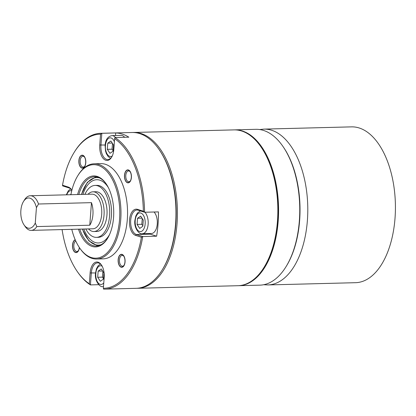 <?xml version="1.0" encoding="UTF-8"?>
<svg xmlns="http://www.w3.org/2000/svg" width="416" height="416" viewBox="0 0 416 416"><rect width="100%" height="100%" fill="white"/><g stroke="black" fill="none" stroke-linecap="round" stroke-linejoin="round"><path stroke-width="0.62" d="M78.842 194.506A34.637 18.6 88.5 0 1 94.5 176.779A34.637 18.6 88.5 0 1 106.314 184.075M77.579 194.537A35.506 19.063 88.5 0 1 106.09 183.742A35.506 19.063 88.5 0 1 113.558 217.506A35.506 19.063 88.5 0 1 107.494 238.488A35.506 19.063 88.5 0 1 78.468 229.164M70.897 194.709A46.764 25.111 88.5 0 1 77.756 175.781A46.764 25.111 88.5 0 1 106.392 170.846A46.764 25.111 88.5 0 1 119.553 219.435A46.764 25.111 88.5 0 1 79.607 247.889A46.764 25.111 88.5 0 1 71.786 229.336M77.756 175.781L78.172 175.105A47.627 25.574 88.5 0 1 94.167 163.795A47.627 25.574 88.5 0 1 120.744 219.565A47.627 25.574 88.5 0 1 96.611 259.017A47.627 25.574 88.5 0 1 80.059 248.544L79.607 247.889M96.611 259.017L103.184 258.851A47.627 25.574 88.5 0 0 127.317 219.398A47.627 25.574 -91.5 0 0 100.74 163.623L94.167 163.795M62.093 229.585A77.069 41.387 -91.5 0 0 77.152 271.336A77.069 41.387 -91.5 0 0 89.31 283.764L90.121 272.948A13.208 7.093 88.5 0 1 101.405 264.914A13.208 7.093 88.5 0 1 104.182 277.472L103.371 288.288A77.069 41.387 -91.5 0 0 141.404 237.255L135.554 235.373A13.208 7.093 88.5 0 1 129.506 220.1A13.208 7.093 88.5 0 1 137.514 209.357L143.359 211.24A77.069 41.387 -91.5 0 0 114.618 138.71L113.802 149.526A13.208 7.093 88.5 0 1 111.545 157.331A13.208 7.093 88.5 0 1 103.459 158.725A13.208 7.093 88.5 0 1 99.741 145.002L100.558 134.186A77.069 41.387 -91.5 0 0 74.1 152.495A77.069 41.387 -91.5 0 0 62.525 185.219L68.37 187.101A13.208 7.093 88.5 0 1 71.64 189.81A13.208 7.093 88.5 0 1 71.895 190.195M118.264 259.724A6.276 3.37 88.5 0 1 123.625 255.908A6.276 3.37 88.5 0 1 124.946 261.877A6.276 3.37 88.5 0 1 123.874 265.585A6.276 3.37 88.5 0 1 120.032 266.25A6.276 3.37 88.5 0 1 118.264 259.724M127.488 182.546A6.276 3.37 88.5 0 1 124.613 175.287A6.276 3.37 88.5 0 1 128.419 170.18A6.276 3.37 88.5 0 1 129.974 171.465A6.276 3.37 88.5 0 1 130.224 181.147A6.276 3.37 88.5 0 1 127.488 182.546M85.665 162.75A6.276 3.37 88.5 0 1 84.588 166.462A6.276 3.37 88.5 0 1 80.746 167.123A6.276 3.37 88.5 0 1 78.978 160.597A6.276 3.37 88.5 0 1 84.344 156.78A6.276 3.37 88.5 0 1 85.665 162.75M79.295 247.426A6.276 3.37 88.5 0 1 78.244 250.9A6.276 3.37 88.5 0 1 75.509 252.299A6.276 3.37 88.5 0 1 72.602 246.121A6.276 3.37 88.5 0 1 75.275 239.933M98.727 284.69L90.423 284.903A77.938 41.85 88.5 0 1 77.605 271.991L77.152 271.336M74.1 152.495L74.521 151.814A77.938 41.85 88.5 0 1 100.693 133.307L132.096 132.501A77.938 41.85 88.5 0 1 159.182 149.64A77.938 41.85 88.5 0 1 175.583 223.766A77.938 41.85 88.5 0 1 162.271 269.818A77.938 41.85 88.5 0 1 136.094 288.324L104.692 289.13A77.938 41.85 88.5 0 1 103.563 289.13L103.371 288.288M149.058 233.563A12.34 6.625 -91.5 0 0 150.228 234.146L156.619 236.2A77.938 41.85 -91.5 0 0 158.054 224.214A77.938 41.85 -91.5 0 0 158.444 211.895L144.57 212.248L143.359 211.24M156.619 236.2L142.74 236.558A77.938 41.85 88.5 0 1 104.692 289.13M150.228 234.146L136.349 234.499L142.74 236.558L141.404 237.255M135.554 235.373L136.349 234.499A12.34 6.625 88.5 0 1 130.64 221.369A12.34 6.625 88.5 0 1 136.947 210.012A12.34 6.625 88.5 0 1 138.18 210.194L144.57 212.248A77.938 41.85 88.5 0 0 114.962 137.535L128.835 137.181A77.938 41.85 -91.5 0 0 115.7 132.948L115.508 135.522M89.31 283.764L90.423 284.903L91.312 273.078A12.34 6.625 88.5 0 1 97.568 262.855A12.34 6.625 88.5 0 1 101.629 265.252M115.7 132.948L101.821 133.307L100.558 134.186M100.693 133.307A77.938 41.85 88.5 0 1 101.826 133.307L100.937 145.132A12.34 6.625 88.5 0 0 107.822 159.583A12.34 6.625 88.5 0 0 111.753 156.978M68.37 187.101L69.035 187.938L62.644 185.879L62.525 185.219M114.962 137.535L114.618 138.71M69.035 187.938A12.34 6.625 88.5 0 1 71.869 190.154M159.182 149.64L159.635 150.296A77.069 41.387 88.5 0 1 175.848 223.6A77.069 41.387 88.5 0 1 162.687 269.136L162.271 269.818M124.082 265.216A5.413 2.907 88.5 0 1 122.476 266.193A5.413 2.907 88.5 0 1 119.454 259.854A5.413 2.907 88.5 0 1 122.195 255.372A5.413 2.907 88.5 0 1 123.854 256.266M130.432 180.778A5.413 2.907 88.5 0 1 128.825 181.756A5.413 2.907 88.5 0 1 128.284 181.672A5.413 2.907 88.5 0 1 125.778 175.916A5.413 2.907 88.5 0 1 128.544 170.934A5.413 2.907 88.5 0 1 129.085 171.012A5.413 2.907 88.5 0 1 130.203 171.824M78.452 250.526A5.413 2.907 88.5 0 1 76.84 251.503A5.413 2.907 88.5 0 1 76.3 251.425A5.413 2.907 88.5 0 1 73.809 246.464A5.413 2.907 88.5 0 1 75.722 240.942M84.796 166.088A5.413 2.907 88.5 0 1 83.19 167.066A5.413 2.907 88.5 0 1 80.168 160.727A5.413 2.907 88.5 0 1 82.914 156.244A5.413 2.907 88.5 0 1 84.568 157.139M107.702 238.144A34.637 18.6 88.5 0 1 96.278 246.033A34.637 18.6 88.5 0 1 79.732 229.133M128.435 169.967A6.495 3.489 88.5 0 1 131.44 176.878A6.495 3.489 88.5 0 1 128.118 182.853A6.495 3.489 88.5 0 1 127.473 182.759A6.495 3.489 88.5 0 1 124.467 175.848A6.495 3.489 88.5 0 1 127.785 169.868A6.495 3.489 88.5 0 1 128.435 169.967M78.863 160.56A6.495 3.489 88.5 0 1 82.155 155.184A6.495 3.489 88.5 0 1 85.779 162.786A6.495 3.489 88.5 0 1 82.488 168.168A6.495 3.489 88.5 0 1 78.863 160.56M79.399 247.582A6.495 3.489 88.5 0 1 76.138 252.606A6.495 3.489 88.5 0 1 75.494 252.512A6.495 3.489 88.5 0 1 72.483 246.178A6.495 3.489 88.5 0 1 75.192 239.741M125.06 261.914A6.495 3.489 88.5 0 1 121.768 267.296A6.495 3.489 88.5 0 1 118.149 259.688A6.495 3.489 88.5 0 1 121.436 254.306A6.495 3.489 88.5 0 1 125.06 261.914M109.554 234.536A31.632 16.983 88.5 0 1 83.819 229.029M108.352 187.58A31.632 16.983 -91.5 0 0 82.93 194.402M31.205 230.381L92.914 228.795A17.321 9.303 88.5 0 0 101.686 214.448A17.321 9.303 -91.5 0 0 92.024 194.168L30.316 195.749A17.321 9.303 88.5 0 1 38.522 204.006L36.426 207.646A15.153 8.138 -91.5 0 0 23.457 201.562A15.153 8.138 -91.5 0 0 24.055 224.926A15.153 8.138 -91.5 0 0 35.272 223.028L36.826 226.574A17.321 9.303 88.5 0 1 31.205 230.381A17.321 9.303 88.5 0 1 25.184 226.569L24.055 224.926M36.826 226.574L89.773 225.217A17.321 9.303 -91.5 0 0 92.924 214.672A17.321 9.303 -91.5 0 0 91.468 202.649L38.522 204.006M23.457 201.562L24.502 199.862A17.321 9.303 88.5 0 1 30.316 195.749M89.773 225.217L91.468 202.649M36.426 207.646L35.272 223.028M85.805 228.977A25.979 13.952 -91.5 0 0 93.834 236.985A25.979 13.952 -91.5 0 0 96.424 237.37L98.249 237.323A25.979 13.952 -91.5 0 0 111.53 213.408A25.979 13.952 -91.5 0 0 99.507 185.76A25.979 13.952 -91.5 0 0 96.912 185.38L95.087 185.427A25.979 13.952 -91.5 0 0 84.916 194.35M96.424 237.37A25.979 13.952 -91.5 0 0 109.704 213.455A25.979 13.952 -91.5 0 0 97.682 185.806A25.979 13.952 -91.5 0 0 95.087 185.427M88.473 228.909A19.864 10.665 -91.5 0 0 93.964 231.53L96.886 231.452A19.864 10.665 -91.5 0 0 107.042 211.323A19.864 10.665 -91.5 0 0 95.867 191.74L92.945 191.812A19.864 10.665 -91.5 0 0 87.994 194.272M93.964 231.53A19.864 10.665 -91.5 0 0 104.12 211.396A19.864 10.665 -91.5 0 0 92.945 191.812M162.479 269.474A77.069 41.387 -91.5 0 0 159.411 149.973M136.822 288.293A77.938 41.85 -91.5 0 0 137.556 288.288A77.938 41.85 -91.5 0 0 177.398 216.544A77.938 41.85 -91.5 0 0 141.326 133.609A77.938 41.85 -91.5 0 0 133.557 132.465A77.938 41.85 -91.5 0 0 132.824 132.496M133.557 132.465L233.969 129.886A77.938 41.85 88.5 0 1 241.743 131.03A77.938 41.85 88.5 0 1 261.061 147.025A77.938 41.85 88.5 0 1 264.144 267.202A77.938 41.85 88.5 0 1 237.968 285.709L137.556 288.288M261.061 147.025L261.508 147.685A77.069 41.387 88.5 0 1 264.56 266.521L264.144 267.202M234.702 129.87L255.876 129.324A77.938 41.85 88.5 0 1 282.968 146.463L283.421 147.124A77.069 41.387 88.5 0 1 286.468 265.959L286.052 266.64A77.938 41.85 88.5 0 1 283.13 270.962A77.938 41.85 88.5 0 1 259.875 285.147L238.701 285.688A77.938 41.85 -91.5 0 0 261.95 271.502A77.938 41.85 -91.5 0 0 276.084 183.752A77.938 41.85 -91.5 0 0 234.702 129.87A77.938 41.85 -91.5 0 0 234.333 129.88M238.332 285.698A77.938 41.85 -91.5 0 0 238.701 285.688M282.968 146.463A77.938 41.85 88.5 0 1 286.052 266.64M263.91 129.116L351.546 126.87A77.938 41.85 88.5 0 1 386.958 159.942A77.938 41.85 88.5 0 1 391.477 240.204A77.938 41.85 88.5 0 1 355.545 282.693L267.909 284.939A77.938 41.85 -91.5 0 0 303.841 242.45A77.938 41.85 -91.5 0 0 299.328 162.188A77.938 41.85 -91.5 0 0 263.91 129.116L259.662 129.548M140.431 210.917L137.498 212.961L135.824 215.961L134.872 220.459C133.812 228.088 139.428 234.842 142.308 233.74L151.434 233.506A11.518 6.183 88.5 0 0 157.269 223.964A11.518 6.183 -91.5 0 0 154.04 212.004M143.296 220.121L140.65 216.117L137.535 218.265L137.072 224.422L139.724 228.426L142.834 226.278L143.296 220.121M137.072 224.422L141.82 224.302L142.865 225.878M137.535 218.265L141.996 218.15M142.251 218.54L141.82 224.302M103.917 272.964L101.265 268.96L98.155 271.112L97.692 277.264L100.339 281.273L103.454 279.12L103.917 272.964M97.692 277.264L102.44 277.144L103.485 278.725M98.155 271.112L102.612 270.998M102.872 271.383L102.44 277.144M70.99 194.215L70.252 194.724M124.618 137.285A11.518 6.183 -91.5 0 0 121.082 135.377L111.956 135.611C107.786 136.458 105.508 139.708 105.113 145.361L105.529 151.034L106.392 153.702L108.238 156.629L110.64 158.309M113.537 145.023L110.885 141.019L107.775 143.166L107.312 149.323L109.959 153.327L113.074 151.18L113.537 145.023M107.312 149.323L112.06 149.198L113.105 150.779M107.775 143.166L112.232 143.052M112.492 143.442L112.06 149.198M95.519 272.969L90.121 272.948M137.514 209.357L138.18 210.194M99.741 145.002L105.139 145.023M99.528 177.923A33.774 18.138 -91.5 0 0 81.572 194.438M82.462 229.065A33.774 18.138 -91.5 0 0 101.239 244.634M142.308 233.74A11.518 6.183 -91.5 0 0 148.143 224.198A11.518 6.183 -91.5 0 0 144.908 212.238M145.163 223.876A9.355 5.023 -91.5 0 0 140.878 213.06A9.355 5.023 -91.5 0 0 135.205 220.667A9.355 5.023 -91.5 0 0 139.495 231.483A9.355 5.023 -91.5 0 0 145.163 223.876M102.18 266.214A9.355 5.023 -91.5 0 0 95.826 273.515A9.355 5.023 -91.5 0 0 98.228 282.979A9.355 5.023 -91.5 0 0 103.776 282.838M100.448 263.983L98.119 265.803L96.439 268.804L95.493 273.302C94.432 280.93 100.048 287.69 102.924 286.582A11.518 6.183 -91.5 0 0 103.501 286.515M71.739 190.804A9.355 5.023 -91.5 0 0 66.773 194.818M115.487 137.524A11.518 6.183 -91.5 0 0 111.956 135.611M114.39 141.684A9.355 5.023 -91.5 0 0 109.127 138.065A9.355 5.023 -91.5 0 0 105.446 145.569A9.355 5.023 -91.5 0 0 112.258 155.99M95.945 176.847L87.36 182.322L81.396 194.438M82.285 229.065L88.863 240.859L97.713 245.892M263.645 284.731L267.909 284.939M277.337 225.248L277.815 225.238M278.106 212.233L278.574 212.222M102.924 286.582L103.496 286.567M70.689 188.885L68.359 190.705L66.316 194.828M252.2 137.036L252.933 137.02"/></g></svg>
